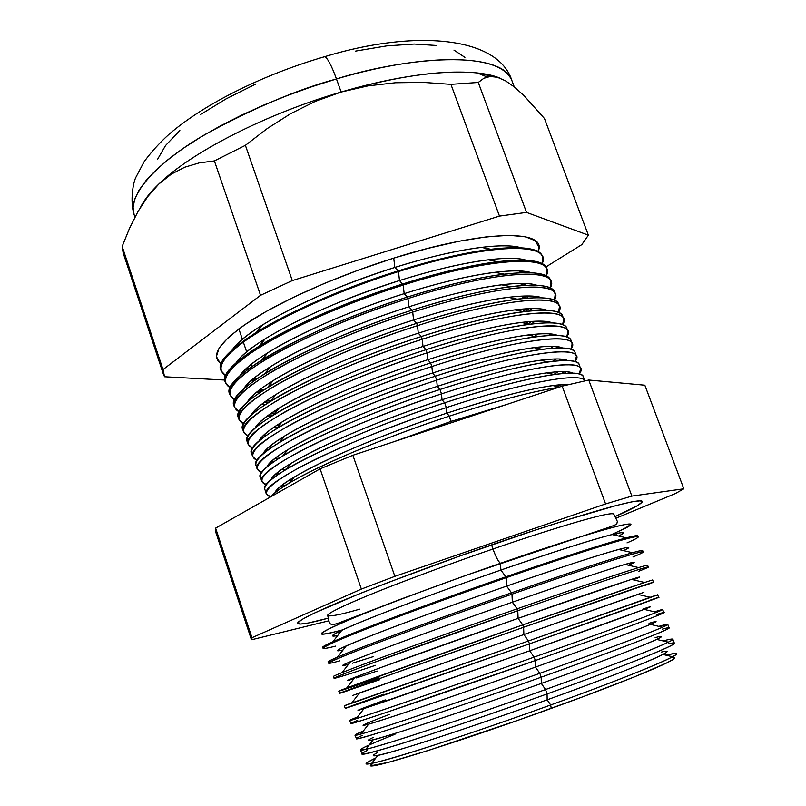 <?xml version="1.0" encoding="UTF-8"?>
<svg xmlns="http://www.w3.org/2000/svg" width="806" height="806" viewBox="0 0 806 806"><rect width="100%" height="100%" fill="white"/><g stroke="black" fill="none" stroke-linecap="round" stroke-linejoin="round"><path stroke-width="1.21" d="M611.24 534.741C638.231 522.57 635.934 520.888 604.349 529.673C574.063 538.348 531.849 552.432 500.496 563.283C465.112 575.504 407.876 596.027 362.065 614.434C315.992 633.506 309.514 638.654 342.631 629.859M613.799 514.198L617.366 521.411L616.822 523.85C616.64 524.343 614.122 525.713 601.095 529.905L466.301 575.232L401.388 598.949L337.382 623.512L332.294 624.882L329.483 623.36L327.71 615.502C326.44 613.104 356.05 599.876 392.875 585.569C431.563 570.739 464.931 558.558 492.96 549.027C495.861 556.886 498.35 561.621 500.415 563.233C498.35 561.621 495.861 556.886 492.96 549.027C535.083 534.328 611.18 510.097 613.799 514.198C611.18 510.097 535.083 534.328 492.96 549.027L491.589 544.876L492.96 549.027C464.931 558.558 431.563 570.739 392.875 585.569C356.05 599.876 326.44 613.104 327.71 615.502C329.735 616.812 340.374 614.696 359.657 609.175M497.111 542.972C547.506 525.431 635.662 497.433 642.029 501.171C643.299 502.934 634.241 508.112 614.877 516.696L637.113 505.856L642.039 502.198L640.407 500.798L631.864 501.856L616.358 505.483L566.084 520.202L533.219 530.801L459.591 556.11L388.008 582.567L357.542 594.546L313.957 613.255L302.29 619.31L297.656 622.927L299.822 624.126L308.285 622.998L328.455 618.121C308.547 623.552 298.25 625.224 297.575 623.139C298.109 619.492 334.107 603.493 377.923 586.476C423.916 568.835 463.651 554.337 497.111 542.972M372.443 763.876C355.013 774.183 448.559 745.731 551.223 708.414L550.679 704.988L547.163 699.83C471.722 727.143 393.681 752.582 377.843 755.393L371.747 763.292C388.129 760.703 470.734 733.994 550.679 704.988C445.607 743.132 350.197 772.35 368.282 761.932L375.949 757.852C365.581 762.778 364.181 764.592 371.747 763.292M377.661 752.512C366.287 758.456 377.027 756.451 409.881 746.487C442.796 736.352 496.687 718.065 547.163 699.83L547.072 693.946C493.06 713.421 435.421 733.047 400.522 743.918C365.743 754.597 354.6 756.804 367.083 750.527M360.494 749.832L361.965 753.832C358.348 758.325 450.866 728.725 547.072 693.946L545.521 689.543L541.32 683.438C466.855 710.247 389.812 735.949 373.198 739.797L365.884 749.268C383.203 745.621 465.687 718.337 545.521 689.543C449.264 724.282 356.796 754.104 360.494 749.832C360.463 749.227 363.365 747.605 369.198 744.986M394.97 734.296C363.738 746.678 354.036 751.676 365.884 749.268M373.279 737.45C360.887 743.263 370.962 741.036 403.524 730.76C436.197 720.332 490.421 701.734 541.32 683.438L541.179 677.211C486.582 696.797 428.419 716.826 393.701 728.05C359.174 739.092 348.716 741.54 362.337 735.394M355.083 735.092L356.383 738.628C352.454 742.306 444.791 711.859 541.179 677.211L539.808 673.312C443.381 707.93 351.084 738.578 355.083 735.092L363.345 730.982C353.24 735.253 352.464 736.261 361.017 733.984C379.183 729.259 460.82 701.653 539.808 673.312L535.486 667.096C462.009 693.392 385.963 719.335 368.604 724.181C357.088 727.365 364.01 724.12 389.369 714.428M368.967 722.468C355.537 728.14 364.947 725.682 397.197 715.093C429.618 704.363 484.174 685.443 535.486 667.096L535.315 660.527L386.91 712.232C352.655 723.657 342.903 726.357 357.673 720.342M349.683 720.393L350.812 723.476C346.58 726.327 438.736 695.024 535.315 660.527L534.116 657.132C437.507 691.608 345.381 723.083 349.683 720.393L357.521 716.977C347.598 720.886 347.154 721.461 356.202 718.68C375.183 712.907 455.984 685.009 534.116 657.132L529.673 650.805L364.05 708.555C351.658 712.524 358.73 709.643 385.268 699.91M364.725 707.547C350.257 713.098 358.982 710.408 390.9 699.487L529.673 650.805L529.451 643.873L380.15 696.475C346.177 708.283 337.15 711.245 353.078 705.351L383.676 694.258M344.303 705.734L345.26 708.353L529.451 643.873L528.444 640.992L351.728 702.963C341.976 706.509 341.875 706.64 351.426 703.356L528.444 640.992L523.88 634.554L359.526 692.918C350.489 696.162 350.439 696.223 359.375 693.11L523.88 634.554L523.608 627.27L373.42 680.788C339.749 692.989 331.457 696.203 348.565 690.44M381.188 685.453L360.544 692.697M378.991 677.675C341.573 690.621 330.803 694.057 346.701 688.002L522.772 624.892L518.097 618.363C447.582 643.168 374.548 669.585 355.053 677.262C345.552 680.979 345.17 681.473 353.915 678.712C340.303 682.964 349.361 679.216 381.107 667.469L518.097 618.363L517.784 610.706L366.71 665.152C333.362 677.755 325.836 681.231 344.132 675.599M377.117 671.045L356.433 677.917M350.62 661.585L342.016 672.627C363.395 663.872 441.567 635.319 517.12 608.822L512.344 602.213C442.806 626.534 370.79 653.041 350.62 661.585C340.646 665.796 339.93 666.713 348.484 664.325C335.367 667.912 344.646 663.63 376.301 651.49C408.128 639.37 461.647 619.965 512.344 602.213L511.971 594.183C454.322 614.323 393.62 636.488 360.04 649.586C327.024 662.592 320.274 666.34 339.769 660.829M373.067 656.699L352.383 663.207M330.661 661.837C325.866 662.794 328.102 661.252 337.392 657.222C359.526 647.53 436.812 618.837 511.488 592.803L506.601 586.113C438.051 609.951 367.052 636.518 346.237 645.898C335.77 650.593 334.722 651.943 343.084 649.938C330.45 652.87 339.93 648.064 371.506 635.531C403.222 623.078 456.277 603.644 506.601 586.113L506.178 577.711C447.904 597.961 386.689 620.58 353.391 634.07C320.738 647.5 314.773 651.52 335.487 646.12M323.518 647.702C321.393 647.571 324.486 645.606 332.807 641.798C355.688 631.209 432.076 602.404 505.856 576.814L500.869 570.054C433.316 593.418 363.345 620.005 341.895 630.201C330.923 635.38 329.533 637.173 337.704 635.551C325.553 637.828 335.225 632.519 366.72 619.613C398.325 606.827 450.907 587.373 500.869 570.054L500.496 563.283C442.756 583.252 382.235 605.87 349.764 619.492C317.997 633.073 312.839 637.254 334.289 632.055M266.635 491.589C261.124 488.204 267.632 480.809 286.15 469.414C315.871 451.229 381.369 423.462 444.64 402.809L446.333 407.614L446.826 413.166L449.335 416.158C495.609 401.076 532 391.474 558.518 387.354C532 391.474 495.609 401.076 449.335 416.158C364.121 443.985 281.385 482.109 271.31 496.516C274.272 492.97 280.327 488.446 289.485 482.945C318.773 465.183 385.187 437.184 449.335 416.158L451.289 422.767L451.169 421.377L393.53 441.849L451.169 421.377L449.335 416.158L446.826 413.166C385.661 433.205 322.35 459.944 294.21 477.102C282.926 483.922 276.508 489.202 274.957 492.929C277.324 480.729 359.637 441.577 446.826 413.166L446.333 407.614C393.106 425.115 337.926 447.471 304.265 464.931C270.725 482.865 259.542 493.514 270.695 496.869L266.574 494.149C257.567 484.396 346.882 439.925 446.333 407.614L444.64 402.809L442.041 399.756C381.843 419.382 319.549 445.849 291.057 463.369C279.46 470.442 272.74 475.993 270.907 480.013C274.342 466.896 355.879 427.694 442.041 399.756L441.497 393.882C388.059 411.372 332.747 433.971 299.177 451.753C265.758 470.059 254.827 481.041 266.383 484.708L262.01 481.716C252.731 471.268 341.885 426.072 441.497 393.882L439.955 389.5L437.265 386.376C378.044 405.589 316.778 431.764 287.964 449.607C276.045 456.942 269.013 462.775 266.887 467.087C271.37 453.073 352.131 413.841 437.265 386.376L436.681 380.18C383.233 397.58 328.002 420.319 294.492 438.404C261.144 457.042 250.253 468.407 261.819 472.507L257.457 469.314C247.916 458.171 336.908 412.249 436.681 380.18L435.28 376.211L432.5 373.037C374.266 391.837 314.028 417.689 284.921 435.834C272.66 443.421 265.325 449.526 262.897 454.151C268.408 439.27 348.383 400.038 432.5 373.037L431.865 366.508C378.417 383.827 323.246 406.708 289.807 425.094C256.52 444.046 245.679 455.793 257.265 460.327L252.903 456.942C243.11 445.103 331.941 398.456 431.865 366.508L430.616 362.952L427.754 359.718C370.508 378.125 311.317 403.625 281.929 422.032C269.335 429.88 261.668 436.268 258.938 441.184C265.446 425.477 344.636 386.265 427.754 359.718L427.069 352.857C373.601 370.105 318.501 393.127 285.112 411.806C251.905 431.099 241.105 443.219 252.731 448.176L248.369 444.6C238.314 432.066 326.984 384.684 427.069 352.857L425.961 349.713L423.009 346.439C366.77 364.443 308.638 389.58 278.997 408.209C266.04 416.319 258.051 422.989 255.018 428.208C262.494 411.695 340.898 372.543 423.009 346.439L422.273 339.245C368.795 356.413 313.746 379.576 280.428 398.557C247.281 418.173 236.551 430.666 248.218 436.046L243.845 432.278C233.528 419.049 322.037 370.941 422.273 339.245L421.316 336.515L418.284 333.19C363.063 350.791 305.988 375.546 276.126 394.366C262.796 402.738 254.464 409.69 251.129 415.221C259.562 397.922 337.17 358.851 418.284 333.19L417.498 325.654C363.99 342.752 308.99 366.055 275.743 385.328C242.666 405.277 231.997 418.143 243.714 423.946L239.332 419.986C228.743 406.073 317.101 357.229 417.498 325.654L416.682 323.337L413.569 319.982C359.365 337.17 303.378 361.521 273.325 380.492C259.613 389.127 250.928 396.361 247.271 402.204C256.63 384.16 333.442 345.2 413.569 319.982L412.722 312.093C359.194 329.12 304.245 352.565 271.058 372.14C238.062 392.411 227.443 405.65 239.221 411.866L234.828 407.725C223.977 393.116 312.174 343.547 412.722 312.093L412.047 310.179L408.864 306.804C355.708 323.589 300.809 347.507 270.584 366.599C256.469 375.495 247.422 383.021 243.452 389.177C253.729 370.417 329.735 331.588 408.864 306.804L407.957 298.563C354.398 315.519 299.5 339.104 266.373 358.982C233.448 379.576 222.909 393.187 234.748 399.816L230.335 395.494C219.222 380.19 307.257 329.896 407.957 298.563L407.433 297.051L404.169 293.656C352.061 310.028 298.28 333.503 267.914 352.675C253.386 361.834 243.966 369.652 239.664 376.13C250.827 356.675 326.027 318.007 404.169 293.656L403.212 285.052C349.623 301.948 294.754 325.684 261.698 345.855C228.844 366.77 218.376 380.754 230.284 387.787L225.851 383.293C214.477 367.294 302.351 316.274 403.212 285.052L399.494 280.538C344.484 298.311 299.751 317.705 265.315 338.721C250.354 348.152 240.551 356.272 235.906 363.073C247.956 342.953 322.329 304.466 399.494 280.538L398.466 271.582C344.837 288.407 290.019 312.285 257.033 332.757C224.249 353.995 213.852 368.342 225.841 375.787L221.378 371.113C209.741 354.418 297.454 302.673 398.466 271.582L394.819 267.451C341.109 284.73 297.102 303.822 262.796 324.747C247.382 334.44 237.186 342.852 232.199 349.985C245.095 329.241 318.652 290.966 394.819 267.451L393.741 258.132C340.072 274.886 285.284 298.915 252.369 319.68C219.655 341.25 209.338 355.96 221.398 363.808L219.978 362.851L216.381 356.564L219.111 347.99L228.42 337.351L244.268 324.999L266.212 311.448L293.475 297.283L324.848 283.208L358.841 269.929L393.741 258.132L427.764 248.409L459.239 241.206L486.683 236.823L508.959 235.342L525.28 236.722L535.255 240.732L538.821 247.089L538.025 251.694C548.916 229.196 484.88 229.337 393.741 258.132L394.819 267.451C452.458 249.296 502.622 242.012 520.938 247.744C512.576 245.336 499.347 245.215 481.273 247.382C456.942 250.444 428.127 257.134 394.819 267.451L398.224 270.887C297.202 301.968 209.5 353.753 221.146 370.478L221.267 370.8M280.216 486.774L283.259 486.834L280.216 486.774M281.899 485.383L286.09 485.021L281.899 485.383M291.51 480.436L288.226 480.86L291.51 480.436M261.9 479.419C256.802 475.55 263.794 467.702 282.886 455.853C313.01 437.275 377.571 409.76 439.955 389.5C340.293 421.649 251.19 467.077 260.55 477.746L262.01 481.716M275.189 474.704L277.657 474.865L275.189 474.704M276.438 473.575L279.884 473.364L276.438 473.575M286.332 469.193L281.365 469.717L286.332 469.193M257.235 467.258C252.48 462.916 259.955 454.584 279.672 442.262C310.179 423.331 373.803 396.089 435.28 376.211C335.467 408.249 246.525 454.383 256.137 465.727L257.457 469.314M270.302 462.614L272.267 462.835L270.302 462.614M271.179 461.747L273.939 461.657L271.179 461.747M279.219 458.13L274.997 458.463L279.219 458.13M252.621 455.108C248.147 450.292 256.117 441.466 276.529 428.631C307.388 409.388 370.045 382.447 430.616 362.952C330.651 394.869 241.86 441.708 251.724 453.728L252.822 456.72M265.537 450.524L267.048 450.766L265.537 450.524M286.452 450.534L287.268 450.453L286.452 450.534M266.091 449.919L268.207 449.889L266.091 449.919M272.357 446.967L269.013 447.129L272.357 446.967M248.057 442.978C243.825 437.678 252.288 428.339 273.446 414.969C304.648 395.444 366.327 368.826 425.961 349.713C325.846 381.51 237.206 429.064 247.331 441.759L248.288 444.358M260.862 438.424L261.96 438.655L260.862 438.424M279.763 439.109L282.412 438.897L279.763 439.109M261.154 438.081L262.655 438.101L261.154 438.081M283.772 436.54L284.407 436.459L283.772 436.54M265.869 435.693L263.35 435.744L265.869 435.693M243.513 430.867C239.493 425.074 248.46 415.211 270.433 401.277C301.938 381.5 362.619 355.234 421.316 336.515C321.05 368.191 232.561 416.45 242.938 429.81L243.755 432.026M256.278 426.334L256.983 426.515L256.278 426.334M273.466 427.583L277.576 427.351L273.466 427.583M256.328 426.263L257.245 426.293L256.328 426.263M276.79 425.316L279.491 425.004L276.79 425.316M281.375 422.707L280.7 422.797L281.375 422.707M259.703 424.339L257.95 424.319L259.703 424.339M239.009 418.777C235.161 412.491 244.651 402.073 267.491 387.545C299.278 367.566 358.952 341.663 416.682 323.337C316.254 354.892 227.937 403.856 238.566 417.891L239.231 419.725M267.491 415.977L272.065 415.836L267.491 415.977M270.212 414.002L274.604 413.569L270.212 414.002M276.126 411.705L273.053 412.047L276.126 411.705M253.789 412.934L252.762 412.894L253.789 412.934M234.526 406.708C230.828 399.907 240.863 388.935 264.63 373.783C296.668 353.622 355.305 328.123 412.047 310.179C311.479 341.623 223.312 391.293 234.193 406.002L234.727 407.453M261.769 404.31L265.688 404.31L261.769 404.31M263.965 402.617L268.932 402.214L263.965 402.617M270.917 400.703L265.95 401.156L270.917 400.703M230.073 394.658C226.496 387.333 237.085 375.767 261.849 359.97C294.109 339.679 351.688 314.592 407.433 297.051C306.713 328.374 218.698 378.749 229.831 394.134L230.234 395.212M256.278 392.593L259.582 392.703L256.278 392.593M258.001 391.182L262.212 390.93L258.001 391.182M263.874 389.842L259.3 390.154L263.874 389.842M225.63 382.638C222.164 374.77 233.327 362.599 259.149 346.127C291.601 325.735 348.101 301.101 402.829 283.954C301.948 315.156 214.094 366.236 225.489 382.296L225.74 382.991M250.958 380.855L253.709 381.026L250.958 380.855M252.268 379.707L255.784 379.576L252.268 379.707M256.731 378.921L253.003 379.082L256.731 378.921M221.207 370.639C217.832 362.206 229.599 349.411 256.54 332.233C289.142 311.791 344.545 287.621 398.224 270.887L398.466 271.582C478.25 246.304 539.849 241.84 542.64 257.346L542.116 263.784C553.309 241.85 489.564 242.666 398.466 271.582L399.494 280.538C458.06 262 508.687 254.474 526.288 260.247C518.399 257.88 505.674 257.739 488.114 259.824C463.47 262.917 433.93 269.819 399.494 280.538L403.212 285.052C482.875 259.713 544.221 254.676 546.831 269.627L546.206 275.914C557.722 254.535 494.269 256.036 403.212 285.052L404.169 293.656C463.662 274.735 514.742 266.947 531.587 272.76C524.172 270.433 511.931 270.282 494.874 272.307C469.969 275.42 439.733 282.533 404.169 293.656L407.433 297.051L407.957 298.563C487.509 273.143 548.604 267.542 551.022 281.929L550.307 288.064C562.145 267.239 498.995 269.426 407.957 298.563L408.864 306.804C469.283 287.51 520.787 279.44 536.856 285.274C529.895 282.997 518.127 282.835 501.564 284.8C476.437 287.954 445.537 295.288 408.864 306.804L412.047 310.179L412.722 312.093C492.164 286.604 552.997 280.438 555.233 294.271L554.417 300.245C566.588 279.974 503.74 282.835 412.722 312.093L413.569 319.982C474.915 300.306 526.832 291.953 542.085 297.807C535.567 295.57 524.263 295.409 508.173 297.323C482.875 300.527 451.34 308.073 413.569 319.982L416.682 323.337L417.498 325.654C496.818 300.094 557.399 293.354 559.445 306.633L558.528 312.456C571.041 292.729 508.495 296.286 417.498 325.654L418.284 333.19C480.557 313.131 532.867 304.477 547.274 310.34C541.199 308.144 530.348 307.993 514.722 309.877C489.282 313.121 457.133 320.889 418.284 333.19L421.316 336.515L422.273 339.245C501.483 313.605 561.812 306.3 563.676 319.025L562.648 324.697C575.514 305.514 513.271 309.746 422.273 339.245L423.009 346.439C486.22 325.987 538.902 317.02 552.432 322.894C546.79 320.738 536.383 320.587 521.2 322.44C495.67 325.745 462.936 333.744 423.009 346.439L425.961 349.713L427.069 352.857C506.158 327.155 566.235 319.277 567.908 331.447L566.769 336.968C580.018 318.32 518.067 323.236 427.069 352.857L427.754 359.718C491.892 338.863 544.927 329.583 557.551 335.447C552.332 333.341 542.357 333.2 527.628 335.024C502.037 338.389 468.739 346.63 427.754 359.718L430.616 362.952L431.865 366.508C510.843 340.726 570.668 332.284 572.149 343.89L570.89 349.26C584.531 331.155 522.882 336.757 431.865 366.508L432.5 373.037C497.584 351.779 550.951 342.147 562.628 348.001C557.833 345.945 548.292 345.814 533.985 347.628C508.374 351.073 474.553 359.536 432.5 373.037L435.28 376.211L436.681 380.18C515.548 354.328 575.111 345.321 576.411 356.373L575.021 361.592C589.065 344.011 527.718 350.298 436.681 380.18L437.265 386.376C503.297 364.725 556.966 354.741 567.676 360.574C563.303 358.559 554.175 358.448 540.292 360.252C514.702 363.778 480.356 372.493 437.265 386.376L439.955 389.5L441.497 393.882C520.253 367.959 579.564 358.388 580.673 368.876L579.151 373.954C593.619 356.887 532.585 363.859 441.497 393.882L442.041 399.756C509.019 377.692 562.991 367.345 572.683 373.148C568.724 371.183 560.009 371.092 546.549 372.896C521.008 376.513 486.169 385.47 442.041 399.756L444.64 402.809C345.129 435.079 255.875 479.802 264.973 489.796L266.574 494.149M245.8 369.088L248.036 369.309L245.8 369.088M266.514 369.198L268.549 369.047L266.514 369.198M246.737 368.211L249.588 368.171M134.934 217.136L134.088 214.598C126.723 194.437 159.538 160.716 205.611 134.179C254.474 107.651 298.089 89.244 336.465 78.958C331.85 66.324 328.022 58.888 324.989 56.672L322.934 57.186L324.989 56.672C328.022 58.888 331.85 66.324 336.465 78.958L311.972 86.665L287.641 95.41L263.925 105.012L241.256 115.308L220.038 126.089L200.613 137.161L183.284 148.314L168.313 159.376L155.88 170.157L146.098 180.473L139.045 190.196L134.723 199.193L133.101 207.354L134.088 214.598C129.796 201.006 133.262 182.247 135.821 177.411L144.022 161.875C150.803 152.475 159.114 143.297 168.958 134.34C204.734 103.39 264.368 74.192 324.899 56.611C416.41 28.754 498.501 37.016 511.971 80.781C504.818 54.879 430.364 51.05 336.465 78.958L341.15 92.045L336.465 78.958C393.479 60.672 497.997 46.002 511.971 80.781L514.268 86.887M124.477 255.935L122.169 246.435L129.565 228.219L138.038 211.444L147.73 196.604L156.203 186.599C149.08 193.813 143.942 200.533 140.808 206.779C144.314 199.797 150.309 192.221 158.802 184.05C191.012 152.445 265.98 113.878 341.15 92.045L315.116 101.455L290.583 113.706L267.34 128.486L245.387 145.322L292.296 280.589L499.478 216.099L526.52 212.401L588.37 235.171L581.861 244.591L545.753 267.048L581.861 244.591L588.37 235.171L544.463 118.512L588.37 235.171L526.52 212.401L478.27 82.454L526.52 212.401L499.478 216.099L450.917 84.338L499.478 216.099L292.296 280.589L245.387 145.322L214.386 160.918L260.529 295.318L292.296 280.589L260.529 295.318L214.386 160.918L199.173 162.903L184.786 167.195L171.295 174.146L158.802 184.05L147.73 196.604L138.038 211.444L129.565 228.219L122.169 246.435L123.137 252.852L163.477 374.478L163.014 369.571L122.169 246.435L163.014 369.571L260.529 295.318L163.014 369.571L164.555 376.765L163.477 374.478M619.099 531.194C656.396 514.319 602.626 527.87 500.496 563.283L500.869 570.054L505.856 576.814C408.33 610.595 317.101 646.2 322.904 647.48L323.196 648.296C317.413 647.067 408.662 611.502 506.178 577.711L505.856 576.814L506.178 577.711C583.393 550.83 639.319 533.753 637.949 536.836L637.667 536.02C639.027 532.897 583.081 549.944 505.856 576.814C564.019 556.704 604.198 543.718 626.393 537.834C635.249 535.557 638.896 535.144 637.324 536.574M643.077 551.878L642.654 550.649C644.226 548.161 588.571 565.842 511.488 592.803C414.143 626.725 322.722 661.504 328.223 661.988L328.677 663.217C323.216 662.834 414.647 628.126 511.971 594.183L511.488 592.803L511.971 594.183C589.055 567.233 644.679 549.49 643.087 551.919M632.952 557.006C667.842 542.519 613.386 558.709 511.971 594.183L512.344 602.213L517.12 608.822C419.956 642.886 328.374 676.838 333.573 676.536L334.198 678.249C329.029 678.642 420.641 644.79 517.784 610.706L517.12 608.822L517.784 610.706C594.727 583.665 650.049 565.258 648.246 567.031L647.661 565.308C649.445 563.465 594.082 581.791 517.12 608.822C577.257 587.765 617.759 574.023 638.634 567.595L625.003 564.422C605.276 570.285 567.726 582.879 512.344 602.213C600.148 571.424 652.366 555.082 628.388 565.207C636.528 561.681 635.4 561.419 625.003 564.422M375.505 665.323C349.371 674.108 335.608 678.42 334.198 678.249M638.866 571.222C672.204 558.125 617.829 575.544 517.784 610.706L518.097 618.363L522.772 624.892C425.79 659.086 334.027 692.213 338.923 691.115L339.719 693.281C334.863 694.5 426.656 661.494 523.608 627.27L522.772 624.892L523.608 627.27L653.414 582.194L652.669 580.018C654.663 578.799 599.604 597.77 522.772 624.892L644.679 582.486L631.42 579.393L518.097 618.363C606.747 587.141 658.583 569.953 633.214 579.816C641.747 576.451 641.153 576.31 631.42 579.393M379.576 679.76L339.719 693.281M644.76 585.559C676.566 573.832 622.292 592.42 523.608 627.27L523.88 634.554L528.444 640.992L650.664 597.387C660.144 593.931 659.983 593.901 650.18 597.276L528.444 640.992L529.451 643.873L529.673 650.805L534.116 657.132C593.307 636.045 641.778 618.262 656.598 612.308C665.373 608.772 664.668 608.611 654.492 611.814L662.744 609.538C665.162 609.598 610.676 629.859 534.116 657.132L535.315 660.527L535.486 667.096L539.808 673.312C599.845 651.822 648.578 633.445 662.482 627.229C670.562 623.612 669.323 623.33 658.784 626.363L667.791 624.358C670.431 625.063 616.237 645.959 539.808 673.312L541.179 677.211C617.577 649.838 671.7 628.781 669.01 627.924L667.791 624.358M656.497 614.525C685.332 605.518 631.32 626.292 535.315 660.527C611.845 633.234 666.27 612.842 663.801 612.641L662.744 609.538M650.633 599.986C680.949 589.629 626.796 609.336 529.451 643.873L658.603 597.397L657.696 594.757M584.763 380.875L583.453 377.027C582.456 366.901 523.316 376.835 444.64 402.809C491.025 387.777 527.527 378.336 554.165 374.508C575.736 371.707 585.438 373.359 583.292 379.455M446.333 407.614C523.306 382.175 581.912 371.798 584.723 380.885C581.912 371.798 523.306 382.175 446.333 407.614M556.936 386.447L559.757 384.704L556.936 386.447M580.602 368.664L579.302 364.876C578.134 354.207 518.742 363.597 439.955 389.5C485.353 374.85 521.422 365.652 548.171 361.914C570.457 359.103 580.834 360.806 579.302 367.022M567.515 384.24L566.185 385.157L567.515 384.24M553.883 374.447L558.074 371.727L553.883 374.447M576.33 356.151L575.172 352.746C573.822 341.543 514.178 350.378 435.28 376.211C479.671 361.954 515.276 352.988 542.106 349.32C565.187 346.489 576.24 348.263 575.272 354.63M564.331 371.626L561.52 373.631L564.331 371.626M552.453 361.38L555.938 358.972L552.453 361.38M572.079 343.658L571.051 340.646C569.51 328.898 509.624 337.19 430.616 362.952C473.988 349.079 509.11 340.344 535.98 336.757C559.918 333.885 571.666 335.729 571.212 342.288M560.976 359.133L558.77 360.786L560.976 359.133M550.76 348.373L553.45 346.399L550.76 348.373M567.827 331.206L566.93 328.576C565.218 316.284 505.08 324.022 425.961 349.713C468.296 336.233 502.904 327.73 529.774 324.203C554.639 321.272 567.092 323.206 567.132 329.986M557.48 346.731L555.828 348.041L557.48 346.731M548.695 335.538L550.689 333.986L548.695 335.538M563.585 318.773L562.82 316.536C560.926 303.701 500.546 310.894 421.316 336.515C462.604 323.418 496.667 315.136 523.497 311.66C549.349 308.668 562.528 310.683 563.041 317.715M553.873 334.419L552.725 335.387L553.873 334.419M535.325 347.457L534.781 347.799L535.325 347.457M528.484 335.205L529.068 334.843L528.484 335.205M546.347 322.833L547.707 321.715L546.347 322.833M559.354 306.371L558.729 304.517C556.644 291.147 496.022 297.787 416.682 323.337C456.901 310.632 490.391 302.572 517.14 299.147C544.04 296.064 557.964 298.17 558.931 305.484M550.186 322.199L549.49 322.803L550.186 322.199M533.693 334.339L531.386 335.8L533.693 334.339M525.633 323.347L528.242 321.675L525.633 323.347M543.768 310.25L544.544 309.564L543.768 310.25M555.133 293.989L554.639 292.528C552.372 278.614 491.509 284.699 412.047 310.179C451.199 297.877 484.084 290.029 510.702 286.644C538.71 283.45 553.42 285.667 554.82 293.283M531.678 321.413L528.001 323.831L531.678 321.413M522.762 311.509L526.902 308.748L522.762 311.509M550.921 281.647L550.558 280.559C548.12 266.111 486.995 271.642 407.433 297.051C445.476 285.143 477.726 277.516 504.183 274.161C533.36 270.856 548.876 273.174 550.7 281.113M529.371 308.627L525.25 311.448L529.371 308.627M521.401 298.653L525.159 296.014L521.401 298.653M546.72 269.325L546.488 268.62C543.859 253.628 482.502 258.615 402.829 283.954C439.754 272.448 471.329 265.023 497.564 261.698C527.99 258.252 544.332 260.681 546.589 268.982M526.802 295.993L523.376 298.452L526.802 295.993M520.082 285.667L523.074 283.44L520.082 285.667M542.529 257.033L542.418 256.711C539.617 241.175 478.008 245.618 398.224 270.887C434.011 259.774 464.881 252.57 490.844 249.256C522.59 245.659 539.798 248.198 542.468 256.872M524.041 283.47L521.23 285.576L524.041 283.47M238.838 328.868L242.394 339.326M243.281 341.935L246.676 351.93M250.978 364.564L251.694 366.67L250.978 364.564M225.015 380.059L164.555 376.765L225.015 380.059M544.463 118.512L524.132 95.773L514.52 87.088L505.443 80.761L497.282 77.245L505.443 80.761L514.52 87.088L524.132 95.773L544.463 118.512M490.098 76.499L483.781 78.333L478.27 82.454L450.917 84.338L423.231 82.393L395.484 82.746L368.11 85.849L341.15 92.045C410.919 71.351 473.092 66.868 499.7 78.031L477.172 72.943C443.119 69.548 397.781 75.915 341.15 92.045C265.98 113.878 191.012 152.445 158.802 184.05L171.295 174.146L184.786 167.195L199.173 162.903L214.386 160.918L245.387 145.322L267.34 128.486L290.583 113.706L315.116 101.455L341.15 92.045L368.11 85.849L395.484 82.746L423.231 82.393L450.917 84.338L478.27 82.454L483.781 78.333L487.237 77.003L490.098 76.499L497.282 77.245M216.129 532.272L215.615 528.121L320.093 468.84L352.877 455.279L562.165 386.145L588.763 380.029L644.84 385.208L683.831 488.809L644.84 385.208L588.763 380.029L631.864 496.103L588.763 380.029L562.165 386.145L605.578 503.941L562.165 386.145L352.877 455.279L394.859 576.35L352.877 455.279L320.093 468.84L361.37 589.075L394.859 576.35L605.578 503.941L631.864 496.103L683.831 488.809L675.337 493.584L615.724 518.318L675.337 493.584L683.831 488.809L631.864 496.103L605.578 503.941L394.859 576.35L361.37 589.075L251.976 637.717L251.764 639.712L328.959 620.791L251.764 639.712L251.271 639.218L251.976 637.717L361.37 589.075L320.093 468.84L215.615 528.121L251.976 637.717L215.615 528.121L215.393 531.043L251.271 639.218M662.341 629.164C689.735 621.497 635.874 643.289 541.179 677.211L541.32 683.438L545.521 689.543C606.384 667.64 655.349 648.649 668.315 642.17C675.71 638.473 673.957 638.06 663.046 640.921C669.232 639.299 672.496 638.725 672.859 639.218C675.71 640.558 621.809 662.099 545.521 689.543L547.072 693.946C623.32 666.481 677.141 644.76 674.239 643.248L672.859 639.218M673.987 657.716L673.141 659.379L666.25 663.177L634.483 676.859L582.335 696.978L518.691 720.03L428.671 750.356L388.542 762.325L371.606 765.64M157.613 159.235L165.532 145.543L179.859 130.501M200.231 114.734L225.922 98.977L255.814 84.005M355.648 51.08L386.759 45.892L414.224 44.048L436.892 45.519M453.939 50.083L464.921 57.387M451.169 421.377L505.765 404.773L451.169 421.377M668.174 643.903C694.137 637.566 640.458 660.326 547.072 693.946L547.163 699.83L550.679 704.988C611.845 682.884 660.628 663.439 672.577 656.759C679.287 653.011 677.06 652.477 665.897 655.177L674.421 653.525C689.15 651.55 635.269 674.441 550.679 704.988L551.223 708.414C633.889 678.531 686.732 655.913 672.416 657.656M518.863 272.811L521.109 271.048M522.389 271.138L520.787 272.72L522.389 271.138M506.359 284.266L504.677 285.435L506.359 284.266M525.784 283.531L523.749 285.405L525.784 283.531M529.038 296.004L526.54 298.17L529.038 296.004M532.131 308.567L529.099 311.025L532.131 308.567M535.043 321.231L531.386 324.002L535.043 321.231M550.266 322.219L549.843 322.813L550.266 322.219M537.703 334.016L534.358 336.414L537.703 334.016M554.316 334.51L553.611 335.377L554.316 334.51M540.06 346.933L537.864 348.444L540.06 346.933M558.296 346.852L557.278 347.99L558.296 346.852M542.045 360.03L541.36 360.473L542.045 360.03M562.205 359.244L560.815 360.665L562.205 359.244M566.014 371.717L564.2 373.4L566.014 371.717M446.826 413.166C507.055 393.791 548.08 384.16 569.892 384.26L552.745 385.55C527.295 389.268 491.992 398.476 446.826 413.166M500.869 570.054C587.04 540.121 639.944 525.401 618.655 536.061C626.02 532.172 623.814 531.668 612.036 534.539C591.201 539.859 554.145 551.697 500.869 570.054M627.028 542.881C663.499 526.993 608.973 541.914 506.178 577.711L506.601 586.113C593.579 555.757 646.15 540.232 623.532 550.629C631.289 546.921 629.627 546.539 618.534 549.47C598.243 555.052 560.926 567.263 506.601 586.113L511.488 592.803C570.638 572.22 610.988 558.86 632.539 552.704C642.291 549.994 645.002 549.783 640.669 552.05M523.88 634.554L638.03 594.435C646.946 591.231 646.865 591.211 637.798 594.375L523.88 634.554M656.598 612.308L644.125 609.376L529.673 650.805C619.804 618.756 670.854 599.795 642.966 609.014M662.482 627.229L650.422 624.388C633.345 631.511 595.03 645.747 535.486 667.096C624.64 635.259 675.64 615.29 649.052 623.28M668.315 642.17L656.668 639.41C644.125 645.405 598.112 663.046 541.32 683.438C629.496 651.802 680.435 630.876 655.127 637.647M672.577 656.759L662.885 654.452C651.218 660.718 604.893 679.005 547.163 699.83C634.372 668.396 685.241 646.553 661.202 652.104M361.017 733.984L368.604 724.181M356.202 718.68L364.05 708.555M351.426 703.356L359.526 692.918M346.701 688.002L355.053 677.262M348.524 662.472L349.754 662.703M337.392 657.222L346.237 645.898M342.752 647.49L344.706 647.863M332.807 641.798L341.895 630.201M337.039 632.569L339.648 633.063M289.485 482.945L294.21 477.102M286.15 469.414L291.057 463.369M282.886 455.853L287.964 449.607M279.672 442.262L284.921 435.834M276.529 428.631L281.929 422.032M273.446 414.969L278.997 408.209M283.097 436.963L283.883 437.104M270.433 401.277L276.126 394.366M267.491 387.545L273.325 380.492M264.63 373.783L270.584 366.599M261.849 359.97L267.914 352.675M259.149 346.127L265.315 338.721M256.54 332.233L262.796 324.747M487.237 77.003L477.172 72.943M490.844 249.256L481.273 247.382M497.564 261.698L488.114 259.824M504.183 274.161L494.874 272.307M510.702 286.644L501.564 284.8M517.14 299.147L508.173 297.323M523.497 311.66L514.722 309.877M536.111 347.366L535.597 347.96M529.774 324.203L521.2 322.44M535.98 336.757L527.628 335.024M542.106 349.32L533.985 347.628M548.171 361.914L540.292 360.252M554.165 374.508L546.549 372.896M559.566 387.011L552.745 385.55M617.295 533.33L615.572 535.355M626.393 537.834L612.036 534.539M622.242 548.513L620.963 550.035M632.539 552.704L618.534 549.47M627.189 563.797L626.383 564.744M650.664 597.387L637.798 594.375"/></g></svg>
